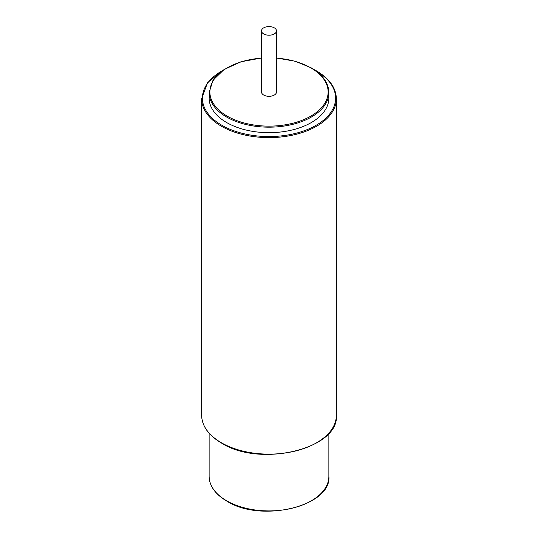 <?xml version="1.0" encoding="UTF-8"?>
<svg xmlns="http://www.w3.org/2000/svg" width="538" height="538" viewBox="0 0 538 538"><rect width="100%" height="100%" fill="white"/><g stroke="black" fill="none" stroke-linecap="round" stroke-linejoin="round"><path stroke-width="0.81" d="M261.515 57.996L240.977 61.769L224.07 69.523L212.987 80.256L209.127 92.61L209.127 98.111A59.873 34.566 0 0 0 226.666 122.55A59.873 34.566 0 0 0 291.912 130.041A59.873 34.566 0 0 0 328.873 98.111L328.873 92.61C328.631 82.96 322.733 74.701 311.179 67.822L295.234 61.245L276.485 57.996M261.515 30.895L261.515 91.998A7.485 4.317 0 0 0 263.707 95.051A7.485 4.317 0 0 0 271.865 95.993A7.485 4.317 0 0 0 276.485 91.998L276.485 30.895A7.485 4.317 0 0 0 274.293 27.835A7.485 4.317 0 0 0 266.135 26.9A7.485 4.317 0 0 0 261.515 30.895A7.485 4.317 0 0 0 263.707 33.948A7.485 4.317 0 0 0 271.865 34.883A7.485 4.317 0 0 0 276.485 30.895M209.127 476.352C209.369 486.002 215.267 494.267 226.821 501.14C261.212 523.218 331.69 506.191 328.873 476.352A59.873 34.566 180 0 1 291.912 508.289A59.873 34.566 180 0 1 226.666 500.797A59.873 34.566 180 0 1 209.127 476.352L209.127 433.245M201.642 415.249C201.918 426.089 208.549 435.37 221.528 443.09C260.197 467.905 339.491 448.82 336.358 415.249A67.358 38.884 180 0 1 294.777 451.174A67.358 38.884 180 0 1 221.374 442.747A67.358 38.884 180 0 1 201.642 415.249L201.642 98.716A67.358 38.884 0 0 0 221.374 126.215A67.358 38.884 0 0 0 294.777 134.648A67.358 38.884 0 0 0 336.358 98.716C336.082 87.876 329.451 78.595 316.472 70.882L313.674 69.355M222.678 70.478A66.604 38.454 0 0 0 221.905 125.3A66.604 38.454 0 0 0 316.095 125.3A66.604 38.454 0 0 0 316.095 70.915A66.604 38.454 0 0 0 315.322 70.478M209.127 92.61A59.873 34.566 0 0 0 226.666 117.049A59.873 34.566 0 0 0 291.912 124.547A59.873 34.566 0 0 0 328.873 92.61M261.515 58.138A59.119 34.136 0 0 0 213.055 80.962A59.119 34.136 0 0 0 227.191 116.134A59.119 34.136 0 0 0 310.809 116.134A59.119 34.136 0 0 0 310.809 67.862A59.119 34.136 0 0 0 276.485 58.138M328.873 476.352L328.873 433.245M336.358 415.249L336.358 98.716M224.326 69.355L207.574 82.596L201.642 98.716"/></g></svg>
